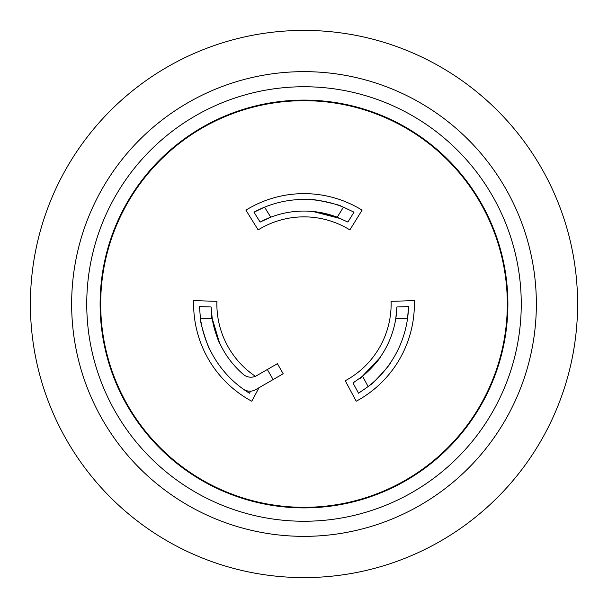 <?xml version="1.0" encoding="UTF-8"?>
<svg xmlns="http://www.w3.org/2000/svg" width="608" height="608" viewBox="0 0 608 608"><rect width="100%" height="100%" fill="white"/><g stroke="black" fill="none" stroke-linecap="round" stroke-linejoin="round"><path stroke-width="0.91" d="M507.893 304A203.893 203.893 0 0 0 304 100.107A203.893 203.893 0 0 0 100.107 304A203.893 203.893 0 0 0 304 507.893A203.893 203.893 0 0 0 507.893 304M536.355 304A232.355 232.355 0 0 1 304 536.355A232.355 232.355 0 0 1 71.645 304A232.355 232.355 0 0 1 304 71.645A232.355 232.355 0 0 1 536.355 304M521.254 304A217.254 217.254 0 0 1 304 521.254A217.254 217.254 0 0 1 86.746 304A217.254 217.254 0 0 1 304 86.746A217.254 217.254 0 0 1 521.254 304M577.6 304A273.6 273.6 0 0 1 304 577.6A273.6 273.6 0 0 1 30.4 304A273.6 273.6 0 0 1 304 30.4A273.6 273.6 0 0 1 577.6 304M100.685 304A203.315 203.315 0 0 0 304 507.315A203.315 203.315 0 0 0 507.315 304A203.315 203.315 0 0 0 304 100.685A203.315 203.315 0 0 0 100.685 304M356.227 401.227L345.23 380.76A87.134 87.134 0 0 0 391.096 301.332L414.314 300.618A110.367 110.367 0 0 1 356.227 401.227M362.087 210.155L349.858 229.908A87.134 87.134 0 0 0 258.142 229.908L245.913 210.155A110.367 110.367 0 0 1 362.087 210.155M259.038 387.706L251.773 401.227A110.367 110.367 0 0 1 193.686 300.618L216.904 301.332A87.134 87.134 0 0 0 255.368 376.299M340.936 218.713L313.036 211.5L337.63 217.352M339.044 205.489L340.936 206.18C341.772 205.154 311.326 198.444 311.896 199.736M343.444 207.168L354.008 212.177L347.882 222.072L337.235 217.2L343.444 207.168A104.561 104.561 0 0 0 264.556 207.168L270.765 217.2A92.94 92.94 0 0 0 260.118 222.072L253.992 212.177L264.556 207.168A104.561 104.561 0 0 0 253.992 212.177M337.235 217.2A92.94 92.94 0 0 0 270.765 217.2L260.118 222.072M359.389 378.632C360.02 379.947 381.748 357.458 380.251 357.139M371.792 383.61L370.242 384.902C370.72 386.133 391.75 363.12 390.344 362.968M379.59 358.074L362.224 376.443M362.55 376.177L368.136 386.574L358.522 393.224L353.012 382.972L362.55 376.177A92.94 92.94 0 0 0 396.895 306.964L408.53 306.607A104.561 104.561 0 0 1 407.58 318.258L395.785 318.622L396.895 306.964M368.136 386.574A104.561 104.561 0 0 0 407.58 318.258L408.53 306.607M211.668 314.655C210.224 314.541 218.827 344.607 219.853 343.467M201.164 322.909L200.815 320.918C199.508 320.712 208.924 350.428 209.76 349.296L209.274 348.27M219.374 342.426L212.146 318.197M200.42 318.258L199.47 306.607L211.105 306.964L212.215 318.622L200.42 318.258A104.561 104.561 0 0 0 243.124 389.014A11.62 11.62 0 0 0 255.702 389.629L273.144 379.559L267.33 369.497L256.69 375.645A11.62 11.62 0 0 1 243.291 374.376A92.94 92.94 0 0 1 212.215 318.622M226.222 354.882A92.94 92.94 0 0 0 243.299 374.384M250.587 391.164L249.478 393.224A104.561 104.561 0 0 1 216.144 360.696M267.33 369.497L277.392 363.69L283.206 373.753L273.144 379.559"/></g></svg>
